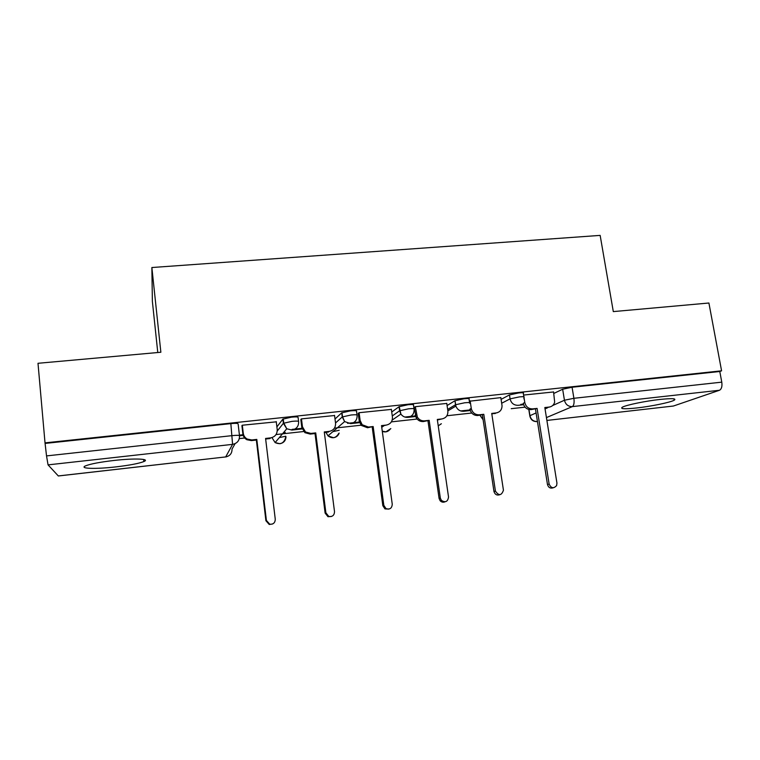 <?xml version="1.0" encoding="UTF-8"?>
<svg xmlns="http://www.w3.org/2000/svg" width="760" height="760" viewBox="0 0 760 760"><rect width="100%" height="100%" fill="white"/><g stroke="black" fill="none" stroke-linecap="round" stroke-linejoin="round"><path stroke-width="1.14" d="M298.585 421.373L298.101 417.497C298.243 416.851 296.02 416.736 291.431 417.164L282.872 419.121L283.385 423.301L291.954 421.353C296.542 420.926 298.765 421.021 298.623 421.658C298.737 426.293 296.514 429.096 291.954 430.065L286.767 428.773L283.385 423.301L277.248 431.024M357.038 414.969L356.544 411.255C356.934 410.59 354.91 410.457 350.464 410.865L341.705 412.841L342.247 416.955L351.006 415.007C355.452 414.589 357.485 414.703 357.095 415.359C357.248 419.928 355.11 422.683 350.673 423.633L344.622 421.581L342.247 416.955L335.521 422.959M414.01 408.737L413.506 405.166C414.133 404.481 412.291 404.339 407.987 404.738L399.038 406.714L399.608 410.77L408.557 408.813C412.87 408.415 414.703 408.548 414.086 409.212C414.276 413.725 412.214 416.442 407.892 417.373C404.994 417.572 402.658 416.47 400.881 414.067L399.608 410.77L392.274 415.967M469.566 402.667L469.053 399.237C469.898 398.534 468.236 398.373 464.056 398.753L454.945 400.738L455.534 404.748L464.654 402.781C468.834 402.391 470.497 402.543 469.651 403.227M523.849 396.777L523.317 393.395C524.2 392.72 522.671 392.568 518.738 392.93L509.456 394.915L510.074 398.867L519.365 396.901C523.298 396.53 524.818 396.673 523.934 397.337L523.925 398.867M636.69 407.968C650.997 406.391 670.415 402.42 674.196 400.216C676.761 398.477 672.068 398.221 660.098 399.437C645.515 401.014 625.964 405.07 622.364 407.189C619.808 408.975 624.587 409.231 636.69 407.968M116.043 466.877C129.647 465.262 138.918 463.495 143.858 461.558C150.708 458.802 134.653 458.09 113.8 460.484C100.016 462.108 90.639 463.885 85.671 465.804C78.48 468.749 96.007 469.224 116.043 466.877M239.314 438.605L244.701 438.016M276.022 434.568L303.639 431.528M334.428 428.137L362.501 425.049M391.372 421.876L417.097 419.045M446.899 415.758L471.741 413.031M511.233 408.68L525.056 407.16M157.776 352.535L152.38 301.435L151.867 267.529L600.153 235.391L613.311 311.6L708.909 303.012L721.582 370.823L45.02 442.871L38 363.29L160.864 352.25L151.867 267.529M58.245 475.95L225.691 456.921L58.339 475.978L48.051 464.873L46.531 455.905L232.227 435.623C236.968 435.166 239.4 435.224 239.505 435.803L243.2 435.394M45.02 442.871L46.531 455.905M553.812 393.442L562.647 389.234L564.442 400.235L573.895 398.297L721.781 382.147C722.332 386.403 721.572 389.101 719.492 390.26L673.398 406.03L546.896 420.432L673.398 406.03M721.781 382.147L719.786 371.498L721.582 370.823M500.821 397.623L469.347 401.223M446.776 403.437L415.226 406.685L414.209 407.531M391.372 409.402L358.995 412.718L358.235 413.544M334.552 415.52L301.33 418.902L300.837 419.71M276.279 421.838L242.164 425.239L241.956 426.027M276.897 426.882L282.872 419.121M335.008 418.998L341.705 412.841M391.733 412.024L399.038 406.714M447.079 405.536L454.945 400.738M501.096 399.37L509.456 394.915M553.575 391.96L523.573 395.067M291.802 430.074L302.147 428.944M350.522 423.652L359.603 422.655M407.749 417.382L415.634 416.527M463.543 411.284L470.288 410.542M518.234 405.298L523.611 404.709M523.422 404.101L520.79 404.387M283.128 433.086L285.228 432.43M45.429 443.384L230.84 423.624C235.581 423.177 238.013 423.272 238.127 423.909L239.486 435.632M719.786 371.498L572.071 387.239L562.647 389.234M470.098 409.925L460.721 410.951M415.445 415.901L404.861 417.059M359.413 422.028L347.567 423.32M301.957 428.308L292.077 429.381M243.019 434.748L239.428 435.138M537.082 408.405L531.107 409.621C526.956 409.64 524.333 407.541 523.25 403.303L524.799 402.543C525.892 406.799 528.514 408.909 532.693 408.889L537.082 408.405L549.138 484.091C551.142 488.338 553.641 488.822 556.624 485.564L556.947 483.094L544.825 407.541L549.195 407.065C552.035 406.6 553.859 404.956 554.667 402.116L553.556 391.856M550.211 406.866L544.92 408.091M553.223 487.787C550.354 488.689 548.444 487.597 547.475 484.519L535.477 409.137M523.972 397.318L524.799 402.543M483.787 414.295L477.916 415.511C473.936 415.596 471.314 413.659 470.041 409.716L469.927 409.117L471.266 408.376L471.38 408.975C472.663 412.937 475.294 414.874 479.284 414.798L483.787 414.295L495.434 491.122C498.817 496.014 501.486 495.719 503.443 490.238L491.729 413.421L496.204 412.927C499.994 412.158 501.942 409.773 502.046 405.755L500.811 397.508M497.648 412.594L491.815 413.972M499.757 494.731C496.897 495.606 494.969 494.532 493.971 491.52L482.391 415.017M470.136 400.795L471.266 408.376M415.312 406.676L417.335 417.069C419.045 419.776 421.458 421.04 424.555 420.85L429.162 420.337L423.396 421.553C420.308 421.743 417.915 420.489 416.204 417.781L414.19 407.388M429.162 420.337L440.325 498.075L441.351 500.356C445.388 502.882 447.783 501.771 448.533 497.021L437.304 419.444L441.892 418.931L437.389 420.005M444.961 501.837C443.137 502.559 441.522 502.189 440.116 500.716L439.09 498.446L427.994 421.04M441.892 418.931C446.101 418.019 448.087 415.349 447.868 410.923L446.756 403.303M359.109 412.699L360.145 420.489L362.178 424.735L368.429 427.063L373.16 426.541L367.507 427.737L361.285 425.419L359.262 421.192L358.216 413.373M373.16 426.541L383.828 505.333L385.956 508.573C389.804 509.779 391.903 508.336 392.255 504.26L381.51 425.609L386.213 425.096L381.587 426.18M388.825 509.095L384.949 508.896L382.831 505.675L372.219 427.215M386.213 425.096C390.526 424.166 392.597 421.458 392.416 416.974L391.343 409.25M301.463 418.883L302.452 426.778L305.529 431.993L310.878 433.428L315.723 432.896L315.02 433.551L310.194 434.093L304.874 432.659L301.805 427.462L300.808 419.491M315.723 432.896L325.878 512.781L328.738 516.401C332.376 516.981 334.305 515.403 334.514 511.67L324.283 431.946L329.108 431.414L328.349 432.079L324.358 432.516M331.331 516.505L327.969 516.695L325.118 513.095L315.02 433.551M329.108 431.414C333.545 430.464 335.692 427.719 335.549 423.168L334.533 415.34M242.326 425.229L243.257 433.228C243.627 435.793 244.948 437.741 247.228 439.061L251.826 439.964L256.804 439.413L256.358 440.049L251.398 440.601L246.819 439.707C244.558 438.387 243.238 436.458 242.868 433.894L241.917 425.704M256.804 439.413L266.399 520.429L269.752 524.219C273.267 524.476 275.11 522.832 275.272 519.289L265.582 438.444L270.531 437.893L270.028 438.539L265.658 439.023M272.555 523.991L269.24 524.486L265.905 520.714L256.358 440.049M270.531 437.893C275.091 436.924 277.315 434.131 277.21 429.523L276.25 421.591M235.077 443.669L232.018 449.094C232.075 453.397 229.966 456 225.691 456.921L232.579 444.362L48.051 464.873M528.969 409.507L529.948 415.682L536.085 412.937M545.053 408.918L547.552 407.797M552.681 405.507L564.442 400.235C565.563 404.51 568.195 406.628 572.346 406.609L546.44 417.591M719.492 390.26L572.346 406.609C573.923 405.479 574.446 402.705 573.895 398.297L572.071 387.239M272.061 437.779L275.11 442.577L279.851 443.735C283.68 442.976 285.731 440.658 285.998 436.781M447.649 409.44L455.534 404.748L455.867 406.106C457.358 409.678 459.971 411.397 463.685 411.264M501.695 403.237L510.074 398.867C511.176 403.19 513.846 405.337 518.092 405.308M480.006 415.283L483.075 419.501M339.207 430.255L332.88 431.661M285.694 436.221L279.309 437.599M438.235 425.875L441.37 423.738M382.27 431.205L385.928 431.832L390.83 428.611M325.954 432.345L327.988 435.851L333.507 437.712C336.3 437.276 338.181 435.736 339.15 433.086M529.843 416.147L529.948 415.682C530.945 419.596 533.368 421.543 537.197 421.505L536.826 421.581C532.959 421.61 530.613 419.672 529.796 415.758L528.798 409.469M144.542 459.714L143.678 459.809M230.84 423.624L232.579 444.362C237.272 443.374 239.581 440.515 239.505 435.803M532.693 408.889L531.107 409.621M549.138 484.091L547.475 484.519M479.284 414.798L477.916 415.511M496.204 412.927L494.76 413.649M495.406 490.998L493.953 491.397M424.555 420.85L423.396 421.553M416.404 414.352L415.283 415.084M440.325 498.075L439.09 498.446M368.429 427.063L367.507 427.737M360.145 420.489L359.262 421.192M383.828 505.333L382.831 505.675M310.878 433.428L310.194 434.093M302.452 426.778L301.805 427.462M325.878 512.781L325.118 513.095M251.826 439.964L251.398 440.601M243.257 433.228L242.868 433.894M266.399 520.429L265.905 520.714M673.949 398.838L674.196 400.216M143.64 459.477L143.858 461.558M479.93 415.292L483.113 419.767M455.022 400.7L455.867 406.106L447.858 410.837M399.237 406.59L400.881 414.067L392.188 420.08M341.99 412.651L342.532 416.765L344.622 421.581L327.988 435.851C332.367 439.005 335.958 438.188 338.76 433.409M283.242 418.865L283.755 423.044L286.767 428.773L275.11 442.577C280.62 445.008 284.145 443.194 285.694 437.123M438.235 425.847L440.99 423.947M382.29 431.338C385.558 432.582 388.274 431.756 390.421 428.877M381.738 427.3L383.686 425.952M225.673 456.95L226.603 456.76M471.38 408.975L470.041 409.716M495.434 491.122L493.971 491.52M417.335 417.069L416.204 417.781M441.351 500.356L440.116 500.716M362.178 424.735L361.285 425.419M385.956 508.573L384.949 508.896M305.529 431.993L304.874 432.659M328.738 516.401L327.969 516.695M247.228 439.061L246.819 439.707M269.752 524.219L269.24 524.486"/></g></svg>
